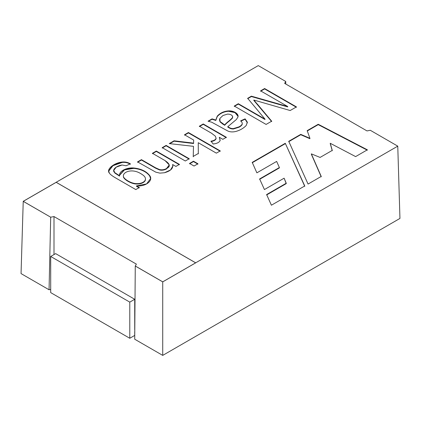 <?xml version="1.0" encoding="UTF-8"?>
<svg xmlns="http://www.w3.org/2000/svg" width="421" height="421" viewBox="0 0 421 421"><rect width="100%" height="100%" fill="white"/><g stroke="black" fill="none" stroke-linecap="round" stroke-linejoin="round"><path stroke-width="0.63" d="M135.267 266.025L162.727 281.881L195.676 262.857L56.182 182.325L23.234 201.349L50.694 217.199L53.999 216.562L136.367 264.12L135.267 266.025L136.367 264.12L53.999 216.562L53.999 254.573L53.999 216.562L50.694 217.199L23.234 201.306L258.273 65.608L56.182 182.288L195.676 262.82L397.766 146.145L370.306 130.289L367.001 130.926L284.633 83.369L285.733 81.464L258.273 65.608L285.733 81.464L285.754 84.016L285.733 81.464L284.633 83.369L367.001 130.926L370.306 130.289L397.766 146.145L399.95 218.431L162.727 355.392L134.72 339.221L135.267 265.988L134.72 339.221L162.727 355.392L162.727 281.844L135.267 265.988M304.757 185.961L271.403 205.216L266.625 194.56L286.243 183.235L284.112 178.194L264.435 189.561L259.62 178.941L279.386 167.526L276.644 161.422L256.873 172.836L252.221 162.374L285.28 143.287L304.757 185.961L285.28 143.287L304.757 186.34L285.28 143.287L252.221 162.374L256.873 172.836L276.644 161.422L279.386 167.526L279.386 167.911L279.386 167.526L259.62 178.941L264.435 189.561L284.112 178.194L286.243 183.614L286.243 183.235L266.625 194.56L271.403 205.216L304.757 185.961M307.198 130.631L318.229 124.263L367.354 149.818L355.613 156.601L330.238 143.277L332.264 150.397L320.086 157.428L311.351 153.87L321.234 176.446L308.056 184.056L288.722 141.303L300.752 134.357L309.919 138.325L307.198 130.631L309.919 138.325L300.752 134.357L288.722 141.303L308.056 184.056L321.234 176.446L311.351 153.87L320.086 157.428L332.264 150.397L330.238 143.277L355.613 156.601L367.354 149.818L318.229 124.263L318.229 124.648L367.354 150.197L318.229 124.648L318.229 124.263L307.198 130.631M287.711 106.513L260.588 90.857L264.614 88.531L296.437 106.908L290.169 110.528L253.831 100.045L290.169 110.528L296.437 106.908L264.614 88.531L260.588 90.857L287.711 106.513L251.39 96.167L287.711 106.513L287.711 106.897L287.711 106.513M257.242 103.971L271.692 121.195L266.098 124.427L234.271 106.05L238.318 103.713L264.993 119.117L247.664 98.319L251.39 96.167L247.664 98.319L264.993 119.117L238.318 103.713L234.271 106.05L266.098 124.427L271.692 121.195L253.831 100.045M208.042 121.195L212.068 118.869L215.794 120.069L217.257 116.143C220.162 112.97 223.93 111.218 228.55 110.897C233.929 110.491 239.244 114.102 237.876 117.159L236.349 119.532L227.787 126.7C230.85 128.584 231.387 128.458 233.297 128.631L239.102 126.821C240.928 125.774 241.959 124.8 242.196 123.911C242.433 123.032 241.938 121.995 240.712 120.801L245.101 118.859L247.343 122.137L246.222 125.474C243.654 128.163 240.333 130.121 236.265 131.347C233.097 132.189 230.329 132.099 227.956 131.078L211.747 122.232L208.042 121.195L211.747 122.232L227.956 131.078C230.329 132.099 233.097 132.189 236.265 131.347C240.333 130.121 243.654 128.163 246.222 125.474L247.343 122.137L245.101 118.859L240.712 120.801C241.938 121.995 242.433 123.032 242.196 123.911C241.959 124.8 240.928 125.774 239.102 126.821L233.297 128.631C231.387 128.458 230.85 128.584 227.787 126.7L236.349 119.532L237.876 117.159L238.039 116.17L235.118 112.318L228.55 110.897C223.93 111.218 220.162 112.97 217.257 116.143L215.794 120.069L212.068 118.869L212.068 119.248L215.794 120.448L217.257 116.522C220.162 113.349 223.93 111.597 228.55 111.276L234.986 112.628L238.033 116.359L234.986 112.628L228.55 111.276C223.93 111.597 220.162 113.349 217.257 116.522L215.794 120.448L212.068 119.248L212.068 118.869L208.042 121.195M210.984 141.172C213.91 140.714 215.605 139.74 216.073 138.262L215.373 136.194L211.453 133.173L199.375 126.2L203.254 123.958L226.345 137.293L222.83 139.325L219.336 137.304L220.12 140.572C219.288 142.398 216.989 143.545 213.21 144.019L210.984 141.172L213.21 144.019C216.989 143.545 219.288 142.398 220.12 140.572L219.336 137.304L222.83 139.325L226.345 137.293L203.254 123.958L199.375 126.2L211.453 133.173L215.373 136.194L216.073 138.262C215.605 139.74 213.91 140.714 210.984 141.172M193.655 140.046L184.524 134.773L188.419 132.52L220.246 150.897L216.347 153.149L198.254 142.698L198.317 153.476L193.228 156.412L193.486 146.334L169.247 143.593L174.078 140.803L193.571 143.129L193.655 140.046L193.571 143.129L174.078 140.803L169.247 143.593L193.486 146.334L193.228 156.412L198.317 153.476L198.254 142.698L216.347 153.149L220.246 150.897L188.419 132.52L184.524 134.773L193.655 140.046L193.655 140.425L193.655 140.046M194.034 166.027L189.566 163.448L193.465 161.196L197.933 163.78L194.034 166.027L197.933 163.78L193.465 161.196L189.566 163.448L194.034 166.027M185.308 160.99L162.211 147.655L166.111 145.403L189.203 158.738L185.308 160.99L189.203 158.738L166.111 145.403L162.211 147.655L185.308 160.99M141.445 159.643L155.517 167.763L159.543 169.574C161.896 170.116 164.227 169.774 166.532 168.547C170.652 166.637 170.158 163.985 165.048 160.596L152.423 153.307L156.323 151.055L179.414 164.39L175.899 166.421L172.615 164.522C173.468 168.232 170.758 170.973 164.479 172.747L159.88 173.126L155.77 172.147L137.546 161.896L141.445 159.643L137.546 161.896L155.77 172.147L159.88 173.126L164.479 172.747L170.579 169.937L172.868 165.985L172.615 164.522L175.899 166.421L179.414 164.39L156.323 151.055L152.423 153.307L165.048 160.596L169.258 164.932L166.532 168.547C164.227 169.774 161.896 170.116 159.543 169.574L155.517 167.763L141.445 159.643L141.445 160.022L141.445 159.643M139.304 187.545L135.788 189.576L115.828 178.051C112.244 175.989 110.07 174.31 109.302 173.015C105.945 169.331 114.217 162.743 122.311 162.027C125.258 161.759 127.947 162.369 130.384 163.853L126.063 165.758L122.101 165.011C116.007 165.785 111.281 170.358 114.854 172.673L119.559 175.731C118.754 170.926 127.174 167.258 133.841 168C140.993 168.763 146.25 171.252 149.602 175.462C153.597 180.193 146.476 186.703 136.467 185.908L139.304 187.545L136.467 185.908L146.576 183.935L150.66 178.493L149.602 175.462C146.25 171.252 140.993 168.763 133.841 168L124.363 169.584L119.517 175.115L119.559 175.731L114.854 172.673L113.723 170.41L116.191 167.158L122.101 165.011L126.063 165.758L130.384 163.853C127.947 162.369 125.258 161.759 122.311 162.027L112.812 165.416L108.707 170.942L109.302 173.015C110.07 174.31 112.244 175.989 115.828 178.051L135.788 189.576L139.304 187.545M50.694 217.162L49.057 289.764L50.704 289.448L49.057 289.764L21.05 273.592L49.057 289.764L50.694 217.162M23.234 201.306L21.05 273.592L23.234 201.306M162.727 355.392L399.95 218.431L397.766 146.145L162.727 281.844L162.727 355.392M134.72 331.611L134.72 335.416L134.72 331.611M330.238 143.656L332.264 150.776L330.238 143.656M311.351 154.249L321.234 176.825L311.351 154.249M288.722 141.682L300.752 134.736L300.752 134.357L300.752 134.736L309.919 138.704L309.919 138.325L309.919 138.704L300.752 134.736L288.722 141.682M307.198 131.015L318.229 124.648L307.198 131.015M260.588 91.236L264.614 88.915L264.614 88.531L264.614 88.915L296.437 107.287L264.614 88.915L260.588 91.236M253.831 100.424L271.692 121.574M234.271 106.429L238.318 104.092L238.318 103.713L238.318 104.092L264.993 119.496L264.993 119.117L264.993 119.496L238.318 104.092L234.271 106.429M247.664 98.698L251.39 96.546L251.39 96.167L251.39 96.546L287.711 106.897L251.39 96.546L247.664 98.698M227.787 127.079L227.787 126.7L227.787 127.079C230.85 128.963 231.387 128.837 233.297 129.01L239.102 127.2C240.928 126.153 241.959 125.179 242.196 124.29L242.249 123.653L242.196 124.29C241.959 125.179 240.928 126.153 239.102 127.2L233.297 129.01C231.387 128.837 230.85 128.963 227.787 127.079M242.259 123.848L242.259 123.469L242.196 123.911M240.712 121.185L245.101 119.238L245.101 118.859L247.395 122.89L245.101 119.238L240.712 121.185M224.693 124.937L220.015 121.474L219.525 119.848L219.883 118.417L222.956 115.517L227.472 114.112C230.061 114.08 231.766 114.817 232.576 116.328L232.303 117.954L229.655 120.385C227.193 122.269 225.54 123.79 224.693 124.937L224.693 125.316L224.693 124.937C225.54 123.79 227.193 122.269 229.655 120.385L232.303 117.954L232.576 116.328C231.766 114.817 230.061 114.08 227.472 114.112L222.956 115.517L219.883 118.417L220.015 121.474L223.298 124.106M223.298 124.484L220.015 121.858L219.536 120.038L220.015 121.858L224.693 125.316C225.54 124.169 227.193 122.653 229.655 120.769L232.303 118.333L232.671 117.085M208.542 121.285L212.068 119.248L208.542 121.285M232.576 116.706L232.303 118.333L229.655 120.769C227.193 122.653 225.54 124.169 224.693 125.316M199.375 126.579L203.254 124.337L203.254 123.958L203.254 124.337L226.345 137.672L203.254 124.337L199.375 126.579M219.336 137.688L220.194 140.198L219.336 137.688M216.105 138.262L216.073 138.641C215.605 140.119 213.91 141.093 210.984 141.551C213.91 141.093 215.605 140.119 216.073 138.641L216.073 138.262M184.524 135.152L188.419 132.904L188.419 132.52L188.419 132.904L220.246 151.276L188.419 132.904L184.524 135.152M198.254 143.082L198.317 153.86L198.254 143.082M193.228 156.796L193.486 146.334L193.228 156.796M169.795 143.656L174.078 141.182L174.078 140.803L174.078 141.182L193.571 143.508L193.655 140.425L193.571 143.508L174.078 141.182L169.795 143.656M189.566 163.827L193.465 161.575L193.465 161.196L193.465 161.575L197.933 164.158L193.465 161.575L189.566 163.827M162.211 148.034L166.111 145.782L166.111 145.403L166.111 145.782L189.203 159.117L166.111 145.782L162.211 148.034M152.423 153.686L156.323 151.434L156.323 151.055L156.323 151.434L179.414 164.769L156.323 151.434L152.423 153.686M172.615 164.906L172.863 166.174L172.615 164.906M137.546 162.274L141.445 160.022L155.517 168.147L159.543 169.958C161.896 170.494 164.227 170.152 166.532 168.926L169.247 165.121L166.532 168.926C164.227 170.152 161.896 170.494 159.543 169.958L155.517 168.147L141.445 160.022L137.546 162.274M108.713 171.131L112.96 165.7L122.311 162.406C125.258 162.143 127.947 162.748 130.384 164.232C127.947 162.748 125.258 162.143 122.311 162.406L112.96 165.7L108.713 171.131M113.733 170.6L114.854 173.052L119.559 176.11L119.559 175.731L119.559 176.11L114.854 173.052L113.723 170.41M119.522 175.31L124.484 169.905L133.841 168.379C140.993 169.147 146.25 171.631 149.602 175.841L150.655 178.683L149.602 175.841C146.25 171.631 140.993 169.147 133.841 168.379L124.484 169.905L119.522 175.31M136.467 186.287L136.467 185.908L136.467 186.287L139.304 187.929L136.467 186.287M123.379 175.967L123.395 176.536C123.258 179.214 131.278 184.024 136.404 183.998C139.088 184.109 141.324 183.645 143.119 182.619C144.866 181.619 145.634 180.351 145.429 178.814C145.634 180.351 144.866 181.619 143.119 182.619C141.324 183.645 139.088 184.109 136.404 183.998C131.278 184.024 123.258 179.214 123.395 176.536L123.379 175.967M145.429 178.43C145.234 176.915 143.74 175.352 140.935 173.736C132.289 168.2 122.937 171.8 123.395 176.157C123.258 178.836 131.278 183.645 136.404 183.619C139.088 183.724 141.324 183.267 143.119 182.235C144.866 181.24 145.634 179.972 145.429 178.43C145.634 179.972 144.866 181.24 143.119 182.235C141.324 183.267 139.088 183.724 136.404 183.619C131.278 183.645 123.258 178.836 123.395 176.157C122.937 171.8 132.289 168.2 140.935 173.736C143.74 175.352 145.234 176.915 145.429 178.43L145.456 179.078M123.395 176.157L123.374 175.773L123.374 176.152M252.221 162.753L285.28 143.666L252.221 162.753M259.62 179.32L279.386 167.911L259.62 179.32M266.625 194.944L286.243 183.614L266.625 194.944M134.72 335.416L129.779 338.268L50.704 292.616L129.779 338.268L129.779 302.125L50.704 256.473L50.704 292.616L50.704 256.473L129.779 302.125L134.72 299.273L55.646 253.621L50.704 256.473L55.646 253.621L134.72 299.273L134.72 329.711L134.72 299.273L129.779 302.125L129.779 338.268L134.72 335.416M238.039 116.17L238.039 116.549M232.681 116.896L232.681 117.275M172.868 165.985L172.868 166.369M169.258 164.932L169.258 165.316"/></g></svg>
